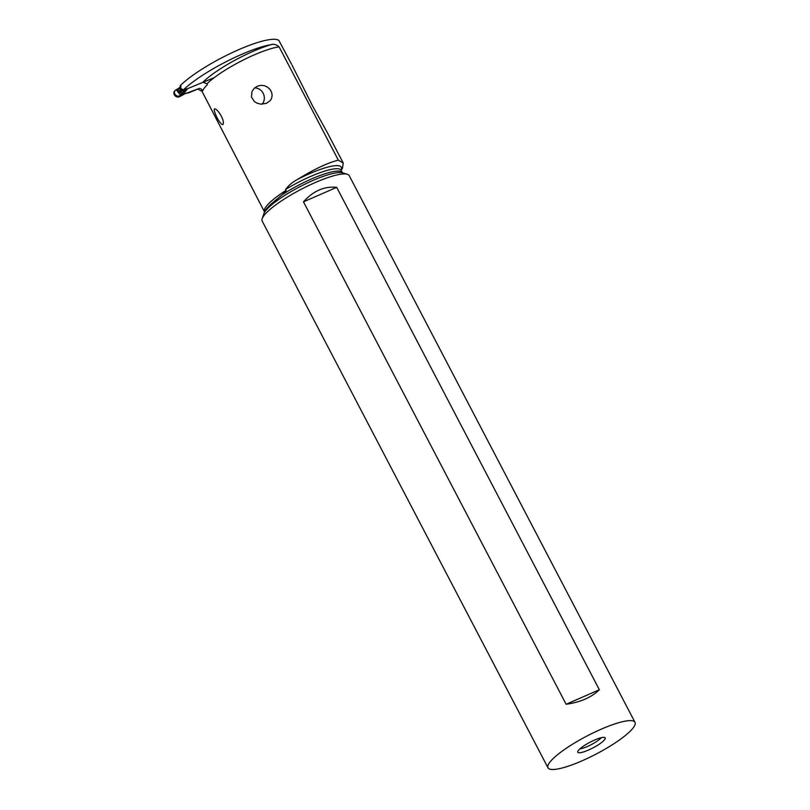 <?xml version="1.0" encoding="UTF-8"?>
<svg xmlns="http://www.w3.org/2000/svg" width="810" height="810" viewBox="0 0 810 810"><rect width="100%" height="100%" fill="white"/><g stroke="black" fill="none" stroke-linecap="round" stroke-linejoin="round"><path stroke-width="1.21" d="M214.215 77.669L187.596 88.654A3.088 2.774 -142.8 0 1 186.32 88.857M188.69 92.826L199.543 88.351L185.925 93.413A3.088 0.638 152.4 0 0 185.156 93.636L185.156 93.636A3.088 0.638 -27.6 0 1 185.925 93.413L188.69 92.826M184.731 93.808L179.85 96.542A3.868 3.463 37.2 0 1 175.071 90.548A3.868 3.463 37.2 0 0 179.85 96.542L185.166 93.626L183.344 93.676L183.232 90.538L181.521 91.338L180.397 95.246L176.297 89.677M177.167 89.394L175 90.599M175.871 89.94C172.084 92.674 176.742 98.111 180.326 95.428L182.402 93.93L180.954 93.545L183.708 92.006M179.86 87.085L181.045 86.305M182.584 89.262L180.964 90.001A0.769 0.689 -142.8 0 1 180.326 89.556L179.547 88.047A0.769 0.689 -142.8 0 1 179.567 87.338L177.876 89.556L178.068 91.56C178.656 93.272 179.85 92.937 181.653 90.568L182.928 90.457M178.008 90.659L178.514 91.945L181.734 90.467L181.521 91.338M183.344 93.676L180.326 95.428L179.85 96.542M183.333 93.626L182.402 93.93L183.323 93.241M178.686 88.493L177.825 91.084M178.565 88.796L177.724 90.436L179.547 88.047M291.559 64.213L278.903 40.5A59.292 12.221 152.4 0 0 238.545 49.744A59.292 12.221 152.4 0 0 180.336 85.536L180.822 86.457M182.351 89.383L182.878 90.396A59.292 12.221 -27.6 0 1 241.086 54.604A59.292 12.221 -27.6 0 1 271.147 44.641C273.82 43.811 276.483 44.55 279.126 46.879A47.81 9.862 152.4 0 0 206.975 83.794L202.895 82.215A50.898 10.5 152.4 0 1 271.147 44.641M180.336 85.536A69.184 14.266 152.4 0 0 180.195 85.678L180.67 86.569M186.827 88.847L182.736 90.538L182.189 89.475M200.657 88.594L202.196 90.062A47.81 9.862 152.4 0 0 201.913 91.166L264.455 211.815A47.81 9.862 -27.6 0 1 265.255 207.886A47.81 9.862 -27.6 0 1 286.051 190.35C286.274 190.947 284.907 192.476 281.951 194.927L273.233 202.287C269.001 205.973 266.146 209.031 264.678 211.44L263.726 214.134M281.951 194.927A44.449 9.163 -27.6 0 1 342.397 172.621L341.152 170.252L342.458 168.298L343.238 163.063L338.347 160.167C327.949 162.699 314.31 169.128 297.432 179.456C292.552 182.068 288.603 185.409 285.586 189.469L286.051 190.35M338.357 160.167L279.126 46.879M202.196 90.062L202.642 90.902A47.81 9.862 152.4 0 1 203.35 89.475A47.81 9.862 152.4 0 1 207.411 84.635L206.975 83.794M252.001 91.368L251.454 97.058L254.441 101.614L257.185 103.245L260.861 104.146L266.5 103.326L270.418 100.41L271.613 98.253L272.13 95.307L271.613 92.33L270.084 89.515L267.634 87.197L264.505 85.718L261.033 85.334L257.57 86.103L254.512 87.996L252.001 91.368M221.444 124.092L222.801 124.649L221.444 124.092C218.214 120.619 215.774 115.951 214.123 110.079L214.549 108.864L215.257 108.965M214.549 108.864C217.667 108.58 225.555 121.247 222.801 124.649M201.913 91.166L197.873 89.191M292.056 65.164L312.68 106.15L327.301 132.577M265.184 210.651L264.678 211.44M634.999 722.317L349.191 175.608A49.086 10.125 152.4 0 0 347.227 174.231A49.086 10.125 152.4 0 0 303.487 188.102A49.086 10.125 152.4 0 0 262.977 217.019A49.086 10.125 152.4 0 0 262.177 218.69A49.086 10.125 152.4 0 0 262.187 221.09L548.005 767.799A49.086 10.125 -27.6 0 1 548.795 763.729A49.086 10.125 -27.6 0 1 593.943 732.513A49.086 10.125 -27.6 0 1 634.999 722.317A49.086 10.125 -27.6 0 1 634.21 726.398A49.086 10.125 -27.6 0 1 589.062 757.603A49.086 10.125 -27.6 0 1 548.005 767.799M566.129 704.265C580.517 702.209 591.583 697.37 599.349 689.745L336.697 187.333C324.294 186.087 313.217 190.927 303.477 201.852L566.129 704.265L599.349 689.745M604.948 739.186A15.461 3.189 152.4 0 0 604.918 737.606A15.461 3.189 152.4 0 0 591.432 741.514A15.461 3.189 152.4 0 0 578.046 750.941A15.461 3.189 152.4 0 0 577.722 751.822A15.461 3.189 152.4 0 0 589.893 749.412A15.461 3.189 152.4 0 0 604.948 739.186M579.909 748.865A13.527 2.794 152.4 0 0 591.28 744.633A13.527 2.794 152.4 0 0 601.243 737.707M336.697 187.333L303.477 201.852M254.603 87.925A9.659 8.88 -112.3 0 1 263.695 101.503A9.659 8.88 -112.3 0 1 262.086 104.196M187.596 88.654L183.546 93.99M180.306 86.822L181.804 89.697M180.964 90.001L179.567 87.338M183.506 92.563L186.097 89.151M180.053 91.641L181.349 89.94M178.514 91.945L180.326 89.556M297.432 179.456A45.998 9.487 -27.6 0 1 341.081 170.07M341.02 170.029L341.152 170.252A44.449 9.163 152.4 0 0 285.586 189.469M347.227 174.231L342.377 172.824A45.35 9.355 152.4 0 0 301.958 185.642A45.35 9.355 152.4 0 0 264.536 212.362A45.35 9.355 152.4 0 0 263.797 213.911L262.177 218.69M273.233 202.287A49.359 10.176 152.4 0 0 265.619 210.023M178.899 88.219L175.8 89.991M326.734 131.483L343.238 163.063"/></g></svg>
